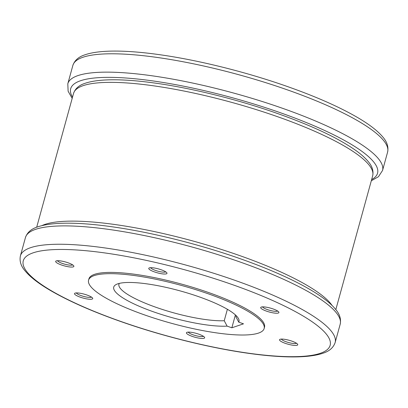 <?xml version="1.0" encoding="UTF-8"?>
<svg xmlns="http://www.w3.org/2000/svg" width="408" height="408" viewBox="0 0 408 408"><rect width="100%" height="100%" fill="white"/><g stroke="black" fill="none" stroke-linecap="round" stroke-linejoin="round"><path stroke-width="0.61" d="M264.149 328.522L264.501 327.252A91.061 19.574 -164.6 0 0 208.167 292.378A91.061 19.574 -164.6 0 0 88.924 278.894L88.572 280.163A91.061 19.574 -164.6 0 0 144.906 315.037A91.061 19.574 -164.6 0 0 264.149 328.522A91.061 19.574 -164.6 0 0 207.82 293.648A91.061 19.574 -164.6 0 0 88.572 280.163M236.059 316.139L235.885 316.776A60.705 13.051 -164.6 0 0 235.987 316.46A60.705 13.051 -164.6 0 0 236.089 315.557M227.108 326.13A64.954 13.964 15.4 0 1 148.808 310.121A64.954 13.964 15.4 0 1 116.091 284.555A64.954 13.964 15.4 0 1 117.779 283.835A64.954 13.964 15.4 0 1 182.718 291.623A64.954 13.964 15.4 0 1 238.262 318.204A64.954 13.964 15.4 0 1 238.762 322.167L243.505 323.83L231.856 327.792L227.108 326.13L224.232 320.734L227.384 309.29M235.885 316.776L238.762 322.167M296.519 343.261A7.982 1.719 15.4 0 1 296.218 343.403A7.982 1.719 15.4 0 1 288.063 342.394A7.982 1.719 15.4 0 1 281.362 339.084M297.157 345.239A9.445 2.03 15.4 0 1 285.743 343.49A9.445 2.03 15.4 0 1 279.883 339.38A9.445 2.03 15.4 0 1 280.128 339.278A9.445 2.03 15.4 0 1 289.568 340.41A9.445 2.03 15.4 0 1 297.641 344.275A9.445 2.03 15.4 0 1 297.157 345.239M277.685 311.044A7.982 1.719 15.4 0 1 271.891 310.85A7.982 1.719 15.4 0 1 264.2 308.219A7.982 1.719 15.4 0 1 262.528 306.872M276.889 310.575A9.445 2.03 15.4 0 1 278.807 312.059A9.445 2.03 15.4 0 1 273.544 312.941A9.445 2.03 15.4 0 1 262.726 309.514A9.445 2.03 15.4 0 1 261.043 307.168A9.445 2.03 15.4 0 1 267.995 307.51A9.445 2.03 15.4 0 1 276.889 310.575M165.75 271.861A7.982 1.719 15.4 0 1 159.467 271.555A7.982 1.719 15.4 0 1 150.598 267.684M156.442 268.408A9.445 2.03 15.4 0 1 166.877 272.875A9.445 2.03 15.4 0 1 159.309 273.309A9.445 2.03 15.4 0 1 149.114 267.98A9.445 2.03 15.4 0 1 156.442 268.408M72.655 264.889A7.982 1.719 15.4 0 1 72.359 265.032A7.982 1.719 15.4 0 1 64.204 264.027A7.982 1.719 15.4 0 1 57.502 260.717M56.263 260.906A9.445 2.03 15.4 0 1 65.703 262.038A9.445 2.03 15.4 0 1 73.777 265.904A9.445 2.03 15.4 0 1 73.297 266.868A9.445 2.03 15.4 0 1 61.878 265.124A9.445 2.03 15.4 0 1 56.018 261.008A9.445 2.03 15.4 0 1 56.263 260.906M91.489 297.106A7.982 1.719 15.4 0 1 85.7 296.907A7.982 1.719 15.4 0 1 78.004 294.28A7.982 1.719 15.4 0 1 76.337 292.929M76.531 295.57A9.445 2.03 15.4 0 1 74.853 293.225A9.445 2.03 15.4 0 1 81.799 293.566A9.445 2.03 15.4 0 1 90.698 296.631A9.445 2.03 15.4 0 1 92.616 298.115A9.445 2.03 15.4 0 1 87.353 298.998A9.445 2.03 15.4 0 1 76.531 295.57M203.424 336.289A7.982 1.719 15.4 0 1 197.135 335.983A7.982 1.719 15.4 0 1 188.266 332.117M196.977 337.737A9.445 2.03 15.4 0 1 186.782 332.408A9.445 2.03 15.4 0 1 194.111 332.836A9.445 2.03 15.4 0 1 204.546 337.304A9.445 2.03 15.4 0 1 196.977 337.737M235.401 314.915L231.856 327.792M119.314 283.392A60.705 13.051 -164.6 0 0 118.937 284.223A60.705 13.051 -164.6 0 0 157.182 307.714A60.705 13.051 -164.6 0 0 224.232 320.734M332.143 305.556A155.137 33.354 -164.6 0 0 238.481 255.163A155.137 33.354 -164.6 0 0 41.927 225.619M73.547 93.422C75.23 88.612 79.009 85.267 84.889 83.38C99.231 78.351 125.098 78.958 154.153 82.967C191.316 88.006 237.226 99.343 276.644 113.194C312.054 125.684 338.599 138.22 356.286 150.797C361.289 154.418 365.216 157.947 368.072 161.384C372.157 166.01 373.692 170.825 372.677 175.812A155.137 33.354 -164.6 0 0 276.706 116.397A155.137 33.354 -164.6 0 0 73.547 93.422L36.689 227.225M335.136 342.577A163.231 35.093 -164.6 0 0 234.161 280.061A163.231 35.093 -164.6 0 0 20.4 255.882C19.324 261.207 20.997 266.332 25.413 271.269C30.687 277.476 39.219 283.988 51.01 290.817C69.309 301.379 92.784 311.702 121.441 321.769C162.919 336.345 211.227 348.274 250.323 353.578C280.898 357.791 308.116 358.433 323.202 353.139C329.389 351.155 333.367 347.636 335.136 342.577L340.195 324.222A163.231 35.093 -164.6 0 0 239.216 261.707A163.231 35.093 -164.6 0 0 25.454 237.527L20.4 255.882M72.18 98.379L68.121 91.229L67.804 83.778A163.231 35.093 15.4 0 1 77.959 75.587A163.231 35.093 15.4 0 1 281.566 107.957A163.231 35.093 15.4 0 1 382.546 170.473L387.6 152.118A163.231 35.093 15.4 0 0 286.62 89.602A163.231 35.093 15.4 0 0 83.018 57.232A163.231 35.093 15.4 0 0 72.864 65.423C74.633 60.364 78.611 56.845 84.798 54.861C99.883 49.567 127.102 50.21 157.677 54.422C196.773 59.726 245.081 71.655 286.559 86.231C315.216 96.298 338.691 106.621 356.99 117.183C368.781 124.012 377.313 130.524 382.587 136.731C387.003 141.668 388.676 146.793 387.6 152.118M371.657 179.525A159.151 34.216 -164.6 0 0 279.098 112.276A159.151 34.216 -164.6 0 0 80.585 80.718A159.151 34.216 -164.6 0 0 72.522 97.129M121.732 321.764A159.151 34.216 -164.6 0 0 320.244 353.323A159.151 34.216 -164.6 0 0 231.693 284.381A159.151 34.216 -164.6 0 0 33.175 252.822A159.151 34.216 -164.6 0 0 121.732 321.764M372.677 175.812L335.82 309.621M371.311 180.775L378.461 176.71L382.546 170.473M25.454 237.527C27.229 232.473 31.207 228.949 37.393 226.97C52.479 221.671 79.698 222.314 110.267 226.532C149.369 231.836 197.676 243.76 239.154 258.335C286.003 274.752 322.483 293.52 335.182 308.841C339.599 313.772 341.272 318.903 340.195 324.222M67.804 83.778L72.864 65.423"/></g></svg>
